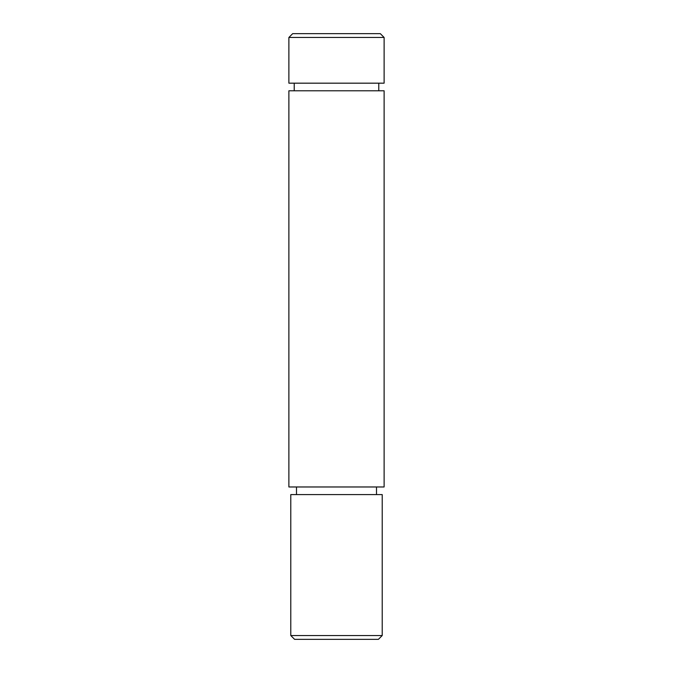 <?xml version="1.0" encoding="UTF-8"?>
<svg xmlns="http://www.w3.org/2000/svg" width="673" height="673" viewBox="0 0 673 673"><rect width="100%" height="100%" fill="white"/><g stroke="black" fill="none" stroke-linecap="round" stroke-linejoin="round"><path stroke-width="1.01" d="M378.403 639.35L294.597 639.35L290.786 635.539L382.214 635.539L378.403 639.35M288.885 37.461L292.688 33.65L380.312 33.65L384.115 37.461L288.885 37.461L288.885 83.174L384.115 83.174L384.115 37.461M384.115 90.788L288.885 90.788L288.885 486.974L384.115 486.974L384.115 90.788M382.214 635.539L382.214 494.588L290.786 494.588L290.786 635.539M378.781 83.174L378.781 90.788M376.501 486.974L376.501 494.588M296.499 486.974L296.499 494.588M294.219 83.174L294.219 90.788"/></g></svg>
